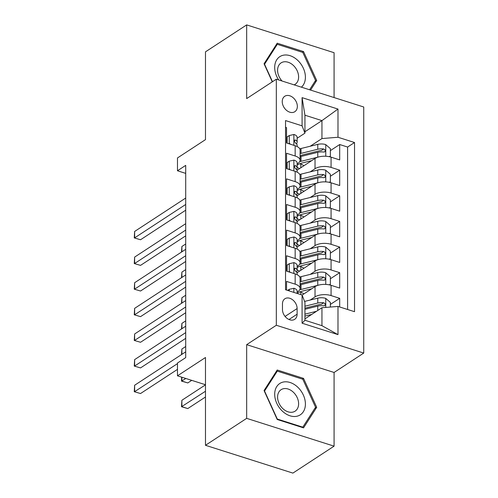 <?xml version="1.0" encoding="UTF-8"?>
<svg xmlns="http://www.w3.org/2000/svg" width="498" height="498" viewBox="0 0 498 498"><rect width="100%" height="100%" fill="white"/><g stroke="black" fill="none" stroke-linecap="round" stroke-linejoin="round"><path stroke-width="0.75" d="M282.235 101.58A9.219 6.729 56.8 0 0 286.711 110.494A9.219 6.729 56.8 0 0 294.835 111.701A9.219 6.729 56.8 0 0 297.35 106.391A9.219 6.729 56.8 0 0 292.874 97.477A9.219 6.729 56.8 0 0 284.75 96.27A9.219 6.729 56.8 0 0 282.235 101.58M334.083 97.571L334.083 52.707L246.672 24.9L205.481 51.842L205.481 139.633L177.475 157.953L177.475 170.764L185.71 173.385M363.739 353.07L363.739 107.002L276.328 79.194L276.328 325.262L363.739 353.07L334.083 372.467L246.672 344.66L246.672 418.357L334.083 446.158L334.083 372.467M334.083 446.158L292.892 473.1L205.481 445.293L205.481 357.502L177.475 375.822L205.481 384.736M246.672 418.357L205.481 445.293M285.541 127.301L286.537 127.619L286.537 142.994L295.158 145.74L295.158 155.992A11.522 5.254 0 0 1 300.089 160.306A11.522 5.254 0 0 1 298.016 163.307L297.138 163.886M295.158 155.992L286.537 153.253L286.537 168.629L295.158 171.374L295.158 181.627A11.522 5.254 0 0 1 300.089 185.935A11.522 5.254 0 0 1 298.016 188.941L297.138 189.52M295.158 181.627L286.537 178.882L286.537 194.264L295.158 197.003L295.158 207.255A11.522 5.254 0 0 1 300.089 211.569A11.522 5.254 0 0 1 298.016 214.576L297.138 215.148M295.158 207.255L286.537 204.516L286.537 219.892L295.158 222.637L295.158 232.89A11.522 5.254 0 0 1 300.089 237.197A11.522 5.254 0 0 1 298.016 240.204L297.138 240.783M295.158 232.89L286.537 230.144L286.537 245.526L295.158 248.272L295.158 258.524A11.522 5.254 0 0 1 300.089 262.832A11.522 5.254 0 0 1 298.016 265.839L297.138 266.411M295.158 258.524L286.537 255.779L286.537 271.161L295.158 273.9A11.522 5.254 0 0 1 300.089 278.214L300.089 288.466A11.522 5.254 0 0 1 298.016 291.473L297.138 292.046M339.692 306.973L339.692 298.321L330.373 304.415M302.105 295.084L315.029 286.63A11.522 5.254 0 0 1 331.07 285.323L339.692 288.068L339.692 272.686L330.373 278.78M297.013 272.78L315.029 260.996A11.522 5.254 180 0 1 331.07 259.695L339.692 262.434L339.692 247.058L330.373 253.152M297.013 247.145L315.029 235.367A11.522 5.254 180 0 1 331.07 234.06L339.692 236.805L339.692 221.423L330.373 227.518M297.013 221.517L315.029 209.733A11.522 5.254 180 0 1 331.07 208.425L339.692 211.171L339.692 195.789L330.373 201.889M297.013 195.882L315.029 184.098A11.522 5.254 180 0 1 331.07 182.797L339.692 185.536L339.692 170.16L330.373 176.255M177.475 375.822L177.475 363.011L185.71 357.62L185.71 165.38L177.475 170.764M297.119 314.194L297.119 308.555A8.927 6.518 56.8 0 0 292.78 299.921A8.927 6.518 56.8 0 0 284.906 298.75A8.927 6.518 56.8 0 0 282.466 303.892L282.466 309.532A8.927 6.518 56.8 0 0 286.804 318.166A8.927 6.518 56.8 0 0 294.679 319.336A8.927 6.518 56.8 0 0 297.119 314.194L288.989 319.504M304.938 133.153L302.081 125.832L285.541 120.572L285.541 289.749L302.081 295.009L304.938 302.323L304.938 320.264L321.951 325.68L321.951 307.733L337.986 306.432L354.526 311.692L354.526 142.515L337.986 137.255L321.951 138.562L321.951 120.622L304.938 115.206L304.938 133.153L297.138 138.251M302.081 125.832L302.081 97.639L337.986 109.062L337.986 137.255M337.986 306.432L337.986 334.625L302.081 323.202L302.081 295.009M310.204 171.872L315.029 168.722A11.522 5.254 0 0 1 331.07 167.415L339.692 170.16M297.013 170.248L315.029 158.47L315.029 168.722M310.204 197.507L315.029 194.351A11.522 5.254 0 0 1 331.07 193.05L339.692 195.789M310.204 223.141L315.029 219.985A11.522 5.254 0 0 1 331.07 218.678L339.692 221.423M310.204 248.77L315.029 245.62A11.522 5.254 0 0 1 331.07 244.313L339.692 247.058M310.204 274.404L315.029 271.248A11.522 5.254 0 0 1 331.07 269.947L339.692 272.686M310.204 300.033L315.029 296.883A11.522 5.254 0 0 1 331.07 295.575L339.692 298.321M347.604 309.488L347.604 147.047L339.692 144.526L330.373 150.62M315.029 158.47A11.522 5.254 180 0 1 331.07 157.163L339.692 159.908L339.692 144.526M286.537 290.066L286.537 281.414L295.158 284.153A11.522 5.254 0 0 1 300.089 288.466M304.938 318.863L321.951 307.733M246.672 344.66L276.328 325.262M246.672 24.9L246.672 98.592L276.328 79.194M304.938 131.746L321.951 120.622L337.986 109.062M310.204 146.244L321.951 138.562M300.089 262.832L300.089 252.579A11.522 5.254 180 0 0 295.158 248.272M300.089 237.197L300.089 226.945A11.522 5.254 180 0 0 295.158 222.637M300.089 211.569L300.089 201.316A11.522 5.254 180 0 0 295.158 197.003M300.089 185.935L300.089 175.682A11.522 5.254 180 0 0 295.158 171.374M347.604 147.047L354.526 142.515M300.089 160.306L300.089 150.054A11.522 5.254 180 0 0 295.158 145.74M304.938 320.264L302.081 323.202M321.951 325.68L337.986 334.625M302.081 97.639L304.938 115.206M316.703 407.308L303.537 378.387L277.212 370.014L264.052 390.563L277.212 419.484L303.537 427.857L316.703 407.308L314.68 408.634M310.559 90.088L316.703 80.495L303.537 51.574L277.212 43.202L264.052 63.75L272.281 81.84M302.417 379.121L303.537 378.387M302.417 52.309L303.537 51.574M314.68 81.821L316.703 80.495M289.263 290.932L289.263 289.326L293.988 288.267A7.632 3.48 -0 0 1 297.138 291.087L297.138 293.434M177.475 363.64L134.628 391.658L134.628 385.253L185.71 351.843M177.475 369.379L140.536 393.538L134.261 391.702L134.628 385.253M140.536 393.538L134.261 391.702M289.263 289.326L287.614 290.409M330.373 307.048L330.373 302.404L325.648 298.339A7.632 3.48 180 0 0 317.768 298.171L304.583 301.421M316.504 311.3L304.938 314.151M311.736 314.419L304.938 316.093M205.481 384.848L181.882 400.28L181.882 406.692L187.79 408.572L205.481 396.999M304.938 309.283L317.768 306.114A7.632 3.48 0 0 1 323.669 305.853L324.771 305.66L325.275 304.477L324.845 303.456L323.669 302.778A7.632 3.48 180 0 0 317.768 303.039L304.938 306.208M304.938 308.15L319.548 304.539A3.891 1.774 0 0 1 321.303 304.328L323.669 302.778M187.79 408.572L181.509 406.735L205.481 391.254M181.509 406.735L181.882 400.28M274.691 394.267A18.725 13.664 56.8 0 0 290.048 415.811A18.725 13.664 56.8 0 0 305.405 404.034A18.725 13.664 56.8 0 0 290.048 382.489A18.725 13.664 56.8 0 0 274.691 394.267M277.585 397.08A12.817 9.356 56.8 0 0 283.81 409.474A12.817 9.356 56.8 0 0 295.115 411.155A12.817 9.356 56.8 0 0 298.613 403.772A12.817 9.356 56.8 0 0 292.388 391.378A12.817 9.356 56.8 0 0 281.084 389.697A12.817 9.356 56.8 0 0 277.585 397.08M302.803 379.239L315.558 407.264L302.803 427.172L277.293 419.061L264.538 391.036L277.293 371.128L302.803 379.239M302.342 427.477L302.803 427.172M275.929 372.018L277.293 371.128M301.402 87.169A18.725 13.664 56.8 0 0 297.723 60.351A18.725 13.664 56.8 0 0 278.083 58.085A18.725 13.664 56.8 0 0 278.693 79.948M294.15 84.865A12.817 9.356 56.8 0 0 295.115 84.343A12.817 9.356 56.8 0 0 293.353 65.412A12.817 9.356 56.8 0 0 281.084 62.891A12.817 9.356 56.8 0 0 282.042 81.012M275.929 45.212L277.293 44.316L302.803 52.433L315.558 80.452L309.582 89.777M272.493 81.703L264.538 64.23L277.293 44.316M288.603 271.815L289.263 271.385L289.263 263.697L293.988 262.633A7.632 3.48 -0 0 1 297.138 265.453L297.138 270.321A7.632 3.48 180 0 0 295.557 268.204L294.766 268.192L294.337 269.331L295.557 271.279A7.632 3.48 -0 0 1 297.138 273.402L297.138 274.697M289.263 271.385L290.446 272.4M289.263 263.697L287.122 265.098L287.122 271.348M185.71 332.62L134.628 366.03L134.628 359.618L185.71 326.209M296.634 272.157L297.057 270.819A7.632 3.48 180 0 0 297.138 270.321M185.71 338.36L140.536 367.91L134.261 366.074L134.628 359.618M140.536 367.91L134.261 366.074M288.603 246.186L289.263 245.751L289.263 238.063L293.988 237.004A7.632 3.48 -0 0 1 297.138 239.818L297.138 244.692A7.632 3.48 180 0 0 295.557 242.57L294.766 242.563L294.337 243.696L295.557 245.645A7.632 3.48 -0 0 1 297.138 247.767L297.138 249.068M289.263 245.751L290.446 246.771M289.263 238.063L287.122 239.463L287.122 245.713M185.71 306.986L134.628 340.395L134.628 333.99L185.71 300.58M296.634 246.529L297.057 245.19A7.632 3.48 180 0 0 297.138 244.692M185.71 312.732L140.536 342.275L134.261 340.439L134.628 333.99M140.536 342.275L134.261 340.439M288.603 220.552L289.263 220.122L289.263 212.428L293.988 211.37A7.632 3.48 -0 0 1 297.138 214.19L297.138 219.058A7.632 3.48 180 0 0 295.557 216.935L294.766 216.929L294.337 218.062L295.557 220.016A7.632 3.48 -0 0 1 297.138 222.133L297.138 223.434M289.263 220.122L290.446 221.137M289.263 212.428L287.122 213.835L287.122 220.079M185.71 281.358L134.628 314.767L134.628 308.355L185.71 274.946M296.634 220.894L297.057 219.556A7.632 3.48 180 0 0 297.138 219.058M185.71 287.097L140.536 316.641L134.261 314.804L134.628 308.355M140.536 316.641L134.261 314.804M288.603 194.917L289.263 194.488L289.263 186.8L293.988 185.742A7.632 3.48 -0 0 1 297.138 188.555L297.138 193.429A7.632 3.48 180 0 0 295.557 191.307L294.766 191.294L294.337 192.433L295.557 194.382A7.632 3.48 -0 0 1 297.138 196.505L297.138 197.806M289.263 194.488L290.446 195.509M289.263 186.8L287.122 188.2L287.122 194.45M185.71 255.723L134.628 289.133L134.628 282.727L185.71 249.311M296.634 195.26L297.057 193.921A7.632 3.48 180 0 0 297.138 193.429M185.71 261.462L140.536 291.013L134.261 289.176L134.628 282.727M140.536 291.013L134.261 289.176M328.923 284.788L330.373 284.464L330.373 276.77L325.648 272.705A7.632 3.48 180 0 0 317.768 272.537L301.029 276.67A22.037 10.053 180 0 0 299.777 277M299.808 291.915A18.289 8.342 180 0 0 300.823 292.276A9.07 4.14 0 0 1 303.817 293.963M317.898 285.323A7.632 3.48 180 0 0 317.768 285.354L301.029 289.481A22.037 10.053 180 0 0 299.684 289.842M311.736 288.784L302.815 290.988A18.289 8.342 180 0 0 297.138 293.166M181.882 377.229L181.882 381.057L187.79 382.937L191.73 380.36M300.089 284.862A22.037 10.053 0 0 1 301.029 284.613L317.768 280.48A7.632 3.48 0 0 1 323.669 280.218L324.771 280.032L325.275 278.843L324.845 277.822L323.669 277.143A7.632 3.48 180 0 0 317.768 277.405L301.029 281.538A22.037 10.053 180 0 0 300.089 281.787M300.089 283.866A18.289 8.342 0 0 1 302.815 283.038L319.548 278.911A3.891 1.774 0 0 1 321.303 278.693L323.669 277.143M187.79 382.937L181.509 381.101L185.822 378.48M181.509 381.101L181.646 377.148M330.373 284.464L329.645 284.937M328.923 259.153L330.373 258.829L330.373 251.141L325.648 247.076A7.632 3.48 180 0 0 317.768 246.902L301.029 251.036A22.037 10.053 180 0 0 299.777 251.372M299.808 266.281A18.289 8.342 180 0 0 300.823 266.642A9.07 4.14 0 0 1 303.817 268.329M317.898 259.688A7.632 3.48 180 0 0 317.768 259.719L301.029 263.853A22.037 10.053 180 0 0 299.684 264.214M311.736 263.149L302.815 265.353A18.289 8.342 180 0 0 297.138 267.538M300.089 259.228A22.037 10.053 0 0 1 301.029 258.979L317.768 254.852A7.632 3.48 0 0 1 323.669 254.59L324.771 254.397L325.275 253.214L324.845 252.187L323.669 251.515A7.632 3.48 180 0 0 317.768 251.776L301.029 255.904A22.037 10.053 180 0 0 300.089 256.153M296.64 272.157A22.037 10.053 180 0 0 297.462 272.487M299.615 271.08A18.289 8.342 0 0 1 297.138 269.897M300.089 258.232A18.289 8.342 0 0 1 302.815 257.41L319.548 253.277A3.891 1.774 0 0 1 321.303 253.065L323.669 251.515M185.71 346.515L181.882 349.017L181.882 354.346M181.509 354.588L181.882 349.017M330.373 258.829L329.645 259.302M328.923 233.525L330.373 233.195L330.373 225.507L325.648 221.442A7.632 3.48 180 0 0 317.768 221.274L301.029 225.401A22.037 10.053 180 0 0 299.777 225.737M299.808 240.652A18.289 8.342 180 0 0 300.823 241.007A9.07 4.14 0 0 1 303.817 242.7M317.898 234.054A7.632 3.48 180 0 0 317.768 234.091L301.029 238.218A22.037 10.053 180 0 0 299.684 238.579M311.736 237.521L302.815 239.725A18.289 8.342 180 0 0 297.138 241.904M300.089 233.593A22.037 10.053 0 0 1 301.029 233.35L317.768 229.217A7.632 3.48 0 0 1 323.669 228.956L324.771 228.763L325.275 227.58L324.845 226.559L323.669 225.88A7.632 3.48 180 0 0 317.768 226.142L301.029 230.275A22.037 10.053 180 0 0 300.089 230.518M296.64 246.522A22.037 10.053 180 0 0 297.462 246.852M299.615 245.446A18.289 8.342 0 0 1 297.138 244.269M300.089 232.597A18.289 8.342 0 0 1 302.815 231.775L319.548 227.642A3.891 1.774 0 0 1 321.303 227.43L323.669 225.88M185.71 320.88L181.882 323.389L181.882 328.717M181.509 328.96L181.882 323.389M330.373 233.195L329.645 233.674M328.923 207.89L330.373 207.566L330.373 199.872L325.648 195.807A7.632 3.48 180 0 0 317.768 195.639L301.029 199.773A22.037 10.053 180 0 0 299.777 200.103M299.808 215.018A18.289 8.342 180 0 0 300.823 215.379A9.07 4.14 0 0 1 303.817 217.066M317.898 208.425A7.632 3.48 180 0 0 317.768 208.457L301.029 212.59A22.037 10.053 180 0 0 299.684 212.951M311.736 211.887L302.815 214.09A18.289 8.342 180 0 0 297.138 216.269M300.089 207.965A22.037 10.053 0 0 1 301.029 207.716L317.768 203.589A7.632 3.48 0 0 1 323.669 203.327L324.771 203.134L325.275 201.945L324.845 200.924L323.669 200.246A7.632 3.48 180 0 0 317.768 200.507L301.029 204.641A22.037 10.053 180 0 0 300.089 204.89M296.64 220.894A22.037 10.053 180 0 0 297.462 221.218M299.615 219.811A18.289 8.342 0 0 1 297.138 218.634M300.089 206.969A18.289 8.342 0 0 1 302.815 206.141L319.548 202.014A3.891 1.774 0 0 1 321.303 201.802L323.669 200.246M185.71 295.252L181.882 297.754L181.882 303.083M181.509 303.326L181.882 297.754M330.373 207.566L329.645 208.04M288.603 169.289L289.263 168.859L289.263 161.165L293.988 160.107A7.632 3.48 -0 0 1 297.138 162.927L297.138 167.795A7.632 3.48 180 0 0 295.557 165.672L294.766 165.666L294.337 166.799L295.557 168.747A7.632 3.48 -0 0 1 297.138 170.87L297.138 172.171M289.263 168.859L290.446 169.874M289.263 161.165L287.122 162.566L287.122 168.816M185.71 230.088L134.628 263.498L134.628 257.093L185.71 223.683M296.634 169.631L297.057 168.293A7.632 3.48 180 0 0 297.138 167.795M185.71 235.834L140.536 265.378L134.261 263.542L134.628 257.093M140.536 265.378L134.261 263.542M328.923 182.256L330.373 181.932L330.373 174.244L325.648 170.179A7.632 3.48 180 0 0 317.768 170.005L301.029 174.138A22.037 10.053 180 0 0 299.777 174.474M299.808 189.383A18.289 8.342 180 0 0 300.823 189.744A9.07 4.14 0 0 1 303.817 191.431M317.898 182.791A7.632 3.48 180 0 0 317.768 182.822L301.029 186.955A22.037 10.053 180 0 0 299.684 187.316M311.736 186.258L302.815 188.456A18.289 8.342 180 0 0 297.138 190.641M300.089 182.33A22.037 10.053 0 0 1 301.029 182.087L317.768 177.954A7.632 3.48 0 0 1 323.669 177.693L324.771 177.5L325.275 176.317L324.845 175.29L323.669 174.617A7.632 3.48 180 0 0 317.768 174.879L301.029 179.012A22.037 10.053 180 0 0 300.089 179.255M296.64 195.26A22.037 10.053 180 0 0 297.462 195.59M299.615 194.183A18.289 8.342 0 0 1 297.138 193.006M300.089 181.334A18.289 8.342 0 0 1 302.815 180.513L319.548 176.379A3.891 1.774 0 0 1 321.303 176.168L323.669 174.617M185.71 269.617L181.882 272.12L181.882 277.448M181.509 277.691L181.882 272.12M330.373 181.932L329.645 182.411M288.603 143.654L289.263 143.225L289.263 135.537L293.988 134.472A7.632 3.48 -0 0 1 297.138 137.292L297.138 142.16A7.632 3.48 180 0 0 295.557 140.044L294.766 140.031L294.337 141.171L295.557 143.119A7.632 3.48 -0 0 1 297.138 145.235L297.138 146.537M289.263 143.225L290.446 144.239M289.263 135.537L287.122 136.938L287.122 143.187M185.71 204.46L134.628 237.87L134.628 231.458L185.71 198.048M296.634 143.997L297.057 142.658A7.632 3.48 180 0 0 297.138 142.16M185.71 210.2L140.536 239.75L134.261 237.907L134.628 231.458M140.536 239.75L134.261 237.907M328.923 156.627L330.373 156.297L330.373 148.609L325.648 144.544A7.632 3.48 180 0 0 317.768 144.376L301.029 148.51A22.037 10.053 180 0 0 299.777 148.84M299.808 163.755A18.289 8.342 180 0 0 300.823 164.11A9.07 4.14 0 0 1 303.817 165.803M317.898 157.163A7.632 3.48 180 0 0 317.768 157.194L301.029 161.321A22.037 10.053 180 0 0 299.684 161.682M311.736 160.624L302.815 162.827A18.289 8.342 180 0 0 297.138 165.006M300.089 156.702A22.037 10.053 0 0 1 301.029 156.453L317.768 152.32A7.632 3.48 0 0 1 323.669 152.058L324.771 151.865L325.275 150.682L324.845 149.661L323.669 148.983A7.632 3.48 180 0 0 317.768 149.244L301.029 153.378A22.037 10.053 180 0 0 300.089 153.621M296.64 169.631A22.037 10.053 180 0 0 297.462 169.955M299.615 168.548A18.289 8.342 0 0 1 297.138 167.372M300.089 155.706A18.289 8.342 0 0 1 302.815 154.878L319.548 150.751A3.891 1.774 0 0 1 321.303 150.533L323.669 148.983M185.71 243.983L181.882 246.491L181.882 251.82M181.509 252.063L181.882 246.491M330.373 156.297L329.645 156.777M315.029 184.098L315.029 194.351M315.029 209.733L315.029 219.985M315.029 235.367L315.029 245.62M315.029 260.996L315.029 271.248M315.029 286.63L315.029 296.883M331.07 285.323L331.07 295.575M331.07 157.163L331.07 167.415M331.07 182.797L331.07 193.05M331.07 208.425L331.07 218.678M331.07 234.06L331.07 244.313M331.07 259.695L331.07 269.947M295.158 273.9L295.158 284.153M285.068 316.429L297.119 308.555M293.87 288.292L293.87 292.394M325.767 307.422L325.767 298.439M317.768 303.039L317.768 298.171M317.768 310.472L317.768 306.114M293.87 262.664L293.87 273.489M294.337 269.001L295.557 268.204M293.87 237.029L293.87 247.861M294.337 243.366L295.557 242.57M293.87 211.395L293.87 222.226M294.337 217.732L295.557 216.935M293.87 185.766L293.87 196.598M294.337 192.104L295.557 191.307M325.767 284.414L325.767 272.804M300.823 292.276L300.823 294.611M301.029 281.538L301.029 276.67M301.029 289.481L301.029 284.613M317.768 277.405L317.768 272.537M317.768 285.354L317.768 280.48M325.767 258.779L325.767 247.176M300.823 266.642L300.823 270.29M301.029 255.904L301.029 251.036M301.029 263.853L301.029 258.979M317.768 251.776L317.768 246.902M317.768 259.719L317.768 254.852M325.767 233.145L325.767 221.542M300.823 241.007L300.823 244.655M301.029 230.275L301.029 225.401M301.029 238.218L301.029 233.35M317.768 226.142L317.768 221.274M317.768 234.091L317.768 229.217M325.767 207.517L325.767 195.913M300.823 215.379L300.823 219.027M301.029 204.641L301.029 199.773M301.029 212.59L301.029 207.716M317.768 200.507L317.768 195.639M317.768 208.457L317.768 203.589M293.87 160.132L293.87 170.963M294.337 166.469L295.557 165.672M325.767 181.882L325.767 170.279M300.823 189.744L300.823 193.392M301.029 179.012L301.029 174.138M301.029 186.955L301.029 182.087M317.768 174.879L317.768 170.005M317.768 182.822L317.768 177.954M293.87 134.504L293.87 145.329M294.337 140.841L295.557 140.044M325.767 156.254L325.767 144.644M300.823 164.11L300.823 167.758M301.029 153.378L301.029 148.51M301.029 161.321L301.029 156.453M317.768 149.244L317.768 144.376M317.768 157.194L317.768 152.32"/></g></svg>

